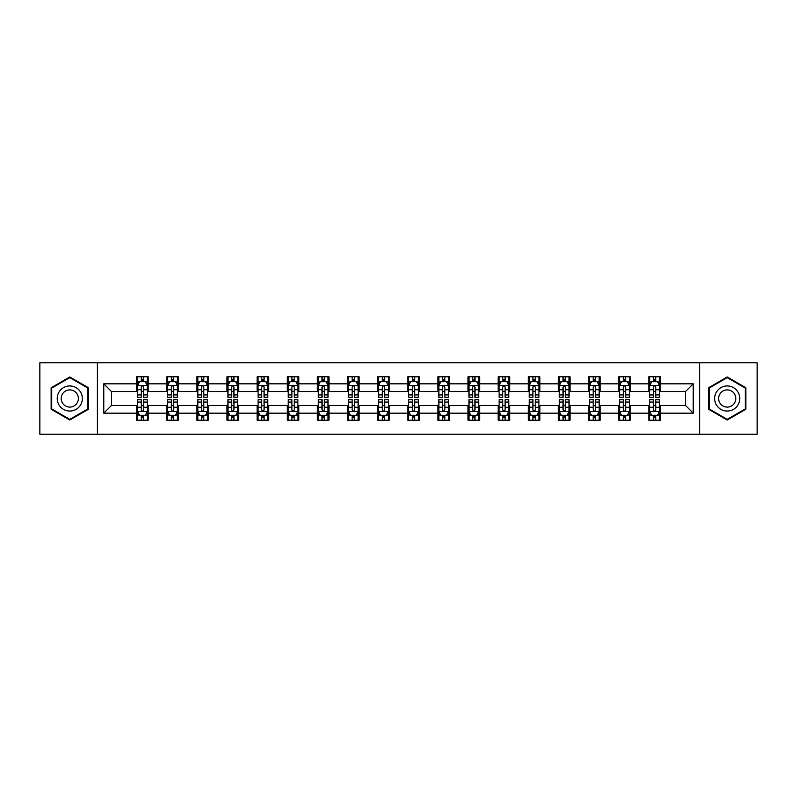 <?xml version="1.0" encoding="UTF-8"?>
<svg xmlns="http://www.w3.org/2000/svg" width="797" height="797" viewBox="0 0 797 797"><rect width="100%" height="100%" fill="white"/><g stroke="black" fill="none" stroke-linecap="round" stroke-linejoin="round"><path stroke-width="1.2" d="M699.597 434.226L757.15 434.226L757.15 362.774L699.597 362.774L699.597 434.226L97.403 434.226L97.403 362.774L39.85 362.774L39.85 434.226L97.403 434.226M699.597 362.774L97.403 362.774M660.394 383.825L660.394 376.772L648.798 376.772L648.798 383.825L630.258 383.825L630.258 376.772L618.671 376.772L618.671 383.825L600.131 383.825L600.131 376.772L588.545 376.772L588.545 383.825L570.004 383.825L570.004 376.772L558.418 376.772L558.418 383.825L539.878 383.825L539.878 376.772L528.281 376.772L528.281 383.825L509.741 383.825L509.741 376.772L498.155 376.772L498.155 383.825L479.615 383.825L479.615 376.772L468.028 376.772L468.028 383.825L449.488 383.825L449.488 376.772L437.902 376.772L437.902 383.825L419.361 383.825L419.361 376.772L407.775 376.772L407.775 383.825L389.225 383.825L389.225 376.772L377.639 376.772L377.639 383.825L359.098 383.825L359.098 376.772L347.512 376.772L347.512 383.825L328.972 383.825L328.972 376.772L317.385 376.772L317.385 383.825L298.845 383.825L298.845 376.772L287.259 376.772L287.259 383.825L268.719 383.825L268.719 376.772L257.122 376.772L257.122 383.825L238.582 383.825L238.582 376.772L226.996 376.772L226.996 383.825L208.455 383.825L208.455 376.772L196.869 376.772L196.869 383.825L178.329 383.825L178.329 376.772L166.742 376.772L166.742 383.825L148.202 383.825L148.202 376.772L136.606 376.772L136.606 383.825L103.779 383.825L103.779 413.175L111.5 405.454L136.606 405.454L136.606 420.228L148.202 420.228L148.202 405.454L166.742 405.454L166.742 420.228L178.329 420.228L178.329 405.454L196.869 405.454L196.869 420.228L208.455 420.228L208.455 405.454L226.996 405.454L226.996 420.228L238.582 420.228L238.582 405.454L257.122 405.454L257.122 420.228L268.719 420.228L268.719 405.454L287.259 405.454L287.259 420.228L298.845 420.228L298.845 405.454L317.385 405.454L317.385 420.228L328.972 420.228L328.972 405.454L347.512 405.454L347.512 420.228L359.098 420.228L359.098 405.454L377.639 405.454L377.639 420.228L389.225 420.228L389.225 405.454L407.775 405.454L407.775 420.228L419.361 420.228L419.361 405.454L437.902 405.454L437.902 420.228L449.488 420.228L449.488 405.454L468.028 405.454L468.028 420.228L479.615 420.228L479.615 405.454L498.155 405.454L498.155 420.228L509.741 420.228L509.741 405.454L528.281 405.454L528.281 420.228L539.878 420.228L539.878 405.454L558.418 405.454L558.418 420.228L570.004 420.228L570.004 405.454L588.545 405.454L588.545 420.228L600.131 420.228L600.131 405.454L618.671 405.454L618.671 420.228L630.258 420.228L630.258 405.454L648.798 405.454L648.798 420.228L660.394 420.228L660.394 405.454L685.5 405.454L685.5 391.546L660.394 391.546L660.394 383.825L693.221 383.825L693.221 413.175L660.394 413.175M648.798 413.175L630.258 413.175M618.671 413.175L600.131 413.175M588.545 413.175L570.004 413.175M558.418 413.175L539.878 413.175M528.281 413.175L509.741 413.175M498.155 413.175L479.615 413.175M468.028 413.175L449.488 413.175M437.902 413.175L419.361 413.175M407.775 413.175L389.225 413.175M377.639 413.175L359.098 413.175M347.512 413.175L328.972 413.175M317.385 413.175L298.845 413.175M287.259 413.175L268.719 413.175M257.122 413.175L238.582 413.175M226.996 413.175L208.455 413.175M196.869 413.175L178.329 413.175M166.742 413.175L148.202 413.175M136.606 413.175L103.779 413.175M648.798 383.825L648.798 391.546L630.258 391.546L630.258 383.825M618.671 383.825L618.671 391.546L600.131 391.546L600.131 383.825M588.545 383.825L588.545 391.546L570.004 391.546L570.004 383.825M558.418 383.825L558.418 391.546L539.878 391.546L539.878 383.825M528.281 383.825L528.281 391.546L509.741 391.546L509.741 383.825M498.155 383.825L498.155 391.546L479.615 391.546L479.615 383.825M468.028 383.825L468.028 391.546L449.488 391.546L449.488 383.825M437.902 383.825L437.902 391.546L419.361 391.546L419.361 383.825M407.775 383.825L407.775 391.546L389.225 391.546L389.225 383.825M377.639 383.825L377.639 391.546L359.098 391.546L359.098 383.825M347.512 383.825L347.512 391.546L328.972 391.546L328.972 383.825M317.385 383.825L317.385 391.546L298.845 391.546L298.845 383.825M287.259 383.825L287.259 391.546L268.719 391.546L268.719 383.825M257.122 383.825L257.122 391.546L238.582 391.546L238.582 383.825M226.996 383.825L226.996 391.546L208.455 391.546L208.455 383.825M196.869 383.825L196.869 391.546L178.329 391.546L178.329 383.825M166.742 383.825L166.742 391.546L148.202 391.546L148.202 383.825M136.606 383.825L136.606 391.546L111.5 391.546L103.779 383.825M111.5 391.546L111.5 405.454M693.221 413.175L685.5 405.454M685.5 391.546L693.221 383.825M136.606 381.604L137.572 381.604M141.248 381.604L143.56 381.604M147.236 381.604L148.202 381.604M136.606 391.357L137.572 391.357M141.248 391.357L143.56 391.357M147.236 391.357L148.202 391.357M136.606 405.643L137.572 405.643M141.248 405.643L143.56 405.643M147.236 405.643L148.202 405.643M136.606 415.396L137.572 415.396M141.248 415.396L143.56 415.396M147.236 415.396L148.202 415.396M166.742 405.643L167.709 405.643M171.375 405.643L173.696 405.643M177.362 405.643L178.329 405.643M166.742 415.396L167.709 415.396M171.375 415.396L173.696 415.396M177.362 415.396L178.329 415.396M166.742 381.604L167.709 381.604M171.375 381.604L173.696 381.604M177.362 381.604L178.329 381.604M166.742 391.357L167.709 391.357M171.375 391.357L173.696 391.357M177.362 391.357L178.329 391.357M196.869 405.643L197.835 405.643M201.502 405.643L203.823 405.643M207.489 405.643L208.455 405.643M196.869 415.396L197.835 415.396M201.502 415.396L203.823 415.396M207.489 415.396L208.455 415.396M196.869 381.604L197.835 381.604M201.502 381.604L203.823 381.604M207.489 381.604L208.455 381.604M196.869 391.357L197.835 391.357M201.502 391.357L203.823 391.357M207.489 391.357L208.455 391.357M226.996 405.643L227.962 405.643M231.628 405.643L233.949 405.643M237.616 405.643L238.582 405.643M226.996 415.396L227.962 415.396M231.628 415.396L233.949 415.396M237.616 415.396L238.582 415.396M226.996 381.604L227.962 381.604M231.628 381.604L233.949 381.604M237.616 381.604L238.582 381.604M226.996 391.357L227.962 391.357M231.628 391.357L233.949 391.357M237.616 391.357L238.582 391.357M257.122 405.643L258.089 405.643M261.765 405.643L264.076 405.643M267.752 405.643L268.719 405.643M257.122 415.396L258.089 415.396M261.765 415.396L264.076 415.396M267.752 415.396L268.719 415.396M257.122 381.604L258.089 381.604M261.765 381.604L264.076 381.604M267.752 381.604L268.719 381.604M257.122 391.357L258.089 391.357M261.765 391.357L264.076 391.357M267.752 391.357L268.719 391.357M287.259 405.643L288.225 405.643M291.891 405.643L294.213 405.643M297.879 405.643L298.845 405.643M287.259 415.396L288.225 415.396M291.891 415.396L294.213 415.396M297.879 415.396L298.845 415.396M287.259 381.604L288.225 381.604M291.891 381.604L294.213 381.604M297.879 381.604L298.845 381.604M287.259 391.357L288.225 391.357M291.891 391.357L294.213 391.357M297.879 391.357L298.845 391.357M317.385 405.643L318.352 405.643M322.018 405.643L324.339 405.643M328.005 405.643L328.972 405.643M317.385 415.396L318.352 415.396M322.018 415.396L324.339 415.396M328.005 415.396L328.972 415.396M317.385 381.604L318.352 381.604M322.018 381.604L324.339 381.604M328.005 381.604L328.972 381.604M317.385 391.357L318.352 391.357M322.018 391.357L324.339 391.357M328.005 391.357L328.972 391.357M347.512 405.643L348.478 405.643M352.144 405.643L354.466 405.643M358.132 405.643L359.098 405.643M347.512 415.396L348.478 415.396M352.144 415.396L354.466 415.396M358.132 415.396L359.098 415.396M347.512 381.604L348.478 381.604M352.144 381.604L354.466 381.604M358.132 381.604L359.098 381.604M347.512 391.357L348.478 391.357M352.144 391.357L354.466 391.357M358.132 391.357L359.098 391.357M377.639 405.643L378.605 405.643M382.281 405.643L384.592 405.643M388.269 405.643L389.225 405.643M377.639 415.396L378.605 415.396M382.281 415.396L384.592 415.396M388.269 415.396L389.225 415.396M377.639 381.604L378.605 381.604M382.281 381.604L384.592 381.604M388.269 381.604L389.225 381.604M377.639 391.357L378.605 391.357M382.281 391.357L384.592 391.357M388.269 391.357L389.225 391.357M407.775 405.643L408.731 405.643M412.408 405.643L414.719 405.643M418.395 405.643L419.361 405.643M407.775 415.396L408.731 415.396M412.408 415.396L414.719 415.396M418.395 415.396L419.361 415.396M407.775 381.604L408.731 381.604M412.408 381.604L414.719 381.604M418.395 381.604L419.361 381.604M407.775 391.357L408.731 391.357M412.408 391.357L414.719 391.357M418.395 391.357L419.361 391.357M437.902 405.643L438.868 405.643M442.534 405.643L444.856 405.643M448.522 405.643L449.488 405.643M437.902 415.396L438.868 415.396M442.534 415.396L444.856 415.396M448.522 415.396L449.488 415.396M437.902 381.604L438.868 381.604M442.534 381.604L444.856 381.604M448.522 381.604L449.488 381.604M437.902 391.357L438.868 391.357M442.534 391.357L444.856 391.357M448.522 391.357L449.488 391.357M468.028 405.643L468.995 405.643M472.661 405.643L474.982 405.643M478.648 405.643L479.615 405.643M468.028 415.396L468.995 415.396M472.661 415.396L474.982 415.396M478.648 415.396L479.615 415.396M468.028 381.604L468.995 381.604M472.661 381.604L474.982 381.604M478.648 381.604L479.615 381.604M468.028 391.357L468.995 391.357M472.661 391.357L474.982 391.357M478.648 391.357L479.615 391.357M498.155 405.643L499.121 405.643M502.787 405.643L505.109 405.643M508.775 405.643L509.741 405.643M498.155 415.396L499.121 415.396M502.787 415.396L505.109 415.396M508.775 415.396L509.741 415.396M498.155 381.604L499.121 381.604M502.787 381.604L505.109 381.604M508.775 381.604L509.741 381.604M498.155 391.357L499.121 391.357M502.787 391.357L505.109 391.357M508.775 391.357L509.741 391.357M528.281 405.643L529.248 405.643M532.924 405.643L535.235 405.643M538.911 405.643L539.878 405.643M528.281 415.396L529.248 415.396M532.924 415.396L535.235 415.396M538.911 415.396L539.878 415.396M528.281 381.604L529.248 381.604M532.924 381.604L535.235 381.604M538.911 381.604L539.878 381.604M528.281 391.357L529.248 391.357M532.924 391.357L535.235 391.357M538.911 391.357L539.878 391.357M558.418 405.643L559.384 405.643M563.051 405.643L565.372 405.643M569.038 405.643L570.004 405.643M558.418 415.396L559.384 415.396M563.051 415.396L565.372 415.396M569.038 415.396L570.004 415.396M558.418 381.604L559.384 381.604M563.051 381.604L565.372 381.604M569.038 381.604L570.004 381.604M558.418 391.357L559.384 391.357M563.051 391.357L565.372 391.357M569.038 391.357L570.004 391.357M588.545 405.643L589.511 405.643M593.177 405.643L595.498 405.643M599.165 405.643L600.131 405.643M588.545 415.396L589.511 415.396M593.177 415.396L595.498 415.396M599.165 415.396L600.131 415.396M588.545 381.604L589.511 381.604M593.177 381.604L595.498 381.604M599.165 381.604L600.131 381.604M588.545 391.357L589.511 391.357M593.177 391.357L595.498 391.357M599.165 391.357L600.131 391.357M618.671 405.643L619.638 405.643M623.304 405.643L625.625 405.643M629.291 405.643L630.258 405.643M618.671 415.396L619.638 415.396M623.304 415.396L625.625 415.396M629.291 415.396L630.258 415.396M618.671 381.604L619.638 381.604M623.304 381.604L625.625 381.604M629.291 381.604L630.258 381.604M618.671 391.357L619.638 391.357M623.304 391.357L625.625 391.357M629.291 391.357L630.258 391.357M648.798 405.643L649.764 405.643M653.44 405.643L655.752 405.643M659.428 405.643L660.394 405.643M648.798 415.396L649.764 415.396M653.44 415.396L655.752 415.396M659.428 415.396L660.394 415.396M648.798 381.604L649.764 381.604M653.44 381.604L655.752 381.604M659.428 381.604L660.394 381.604M648.798 391.357L649.764 391.357M653.44 391.357L655.752 391.357M659.428 391.357L660.394 391.357M69.787 420.019L88.427 409.26L88.427 387.74L69.787 376.981L51.147 387.74L51.147 409.26L69.787 420.019M745.853 387.74L727.213 376.981L708.573 387.74L708.573 409.26L727.213 420.019L745.853 409.26L745.853 387.74M143.56 379.282L141.248 379.282M147.236 394.923L143.56 394.923L143.56 397.344L147.236 397.344L147.236 385.559L145.303 381.693L139.505 381.693L137.572 385.559L137.572 397.344L141.248 397.344L141.248 394.923L137.572 394.923M137.572 385.559L137.572 376.772M147.236 385.559L147.236 376.772M141.248 381.693L141.248 376.772M143.56 376.772L143.56 381.693M143.56 394.923L143.56 387.013C142.793 385.519 142.015 385.519 141.248 387.013L141.248 394.923M141.248 417.718L143.56 417.718M137.572 402.077L141.248 402.077L141.248 399.656L137.572 399.656L137.572 411.441L139.505 415.307L145.303 415.307L147.236 411.441L147.236 399.656L143.56 399.656L143.56 402.077L147.236 402.077M147.236 411.441L147.236 420.228M137.572 411.441L137.572 420.228M143.56 415.307L143.56 420.228M141.248 420.228L141.248 415.307M141.248 402.077L141.248 409.987C142.015 411.481 142.793 411.481 143.56 409.987L143.56 402.077M80.656 404.776A12.553 12.553 0 0 0 76.064 387.631A12.553 12.553 0 0 0 58.918 392.224A12.553 12.553 0 0 0 63.511 409.369A12.553 12.553 0 0 0 80.656 404.776M77.229 402.794A8.598 8.598 0 0 0 74.081 391.058A8.598 8.598 0 0 0 62.345 394.206A8.598 8.598 0 0 0 65.493 405.942A8.598 8.598 0 0 0 77.229 402.794M51.725 408.931L51.725 388.069L69.787 377.648L87.839 388.069L87.839 408.931L69.787 419.352L51.725 408.931M727.213 385.947A12.553 12.553 0 0 0 714.66 398.5A12.553 12.553 0 0 0 727.213 411.053A12.553 12.553 0 0 0 739.765 398.5A12.553 12.553 0 0 0 727.213 385.947M727.213 389.902A8.598 8.598 0 0 0 718.615 398.5A8.598 8.598 0 0 0 727.213 407.098A8.598 8.598 0 0 0 735.81 398.5A8.598 8.598 0 0 0 727.213 389.902M745.275 408.931L727.213 419.352L709.161 408.931L709.161 388.069L727.213 377.648L745.275 388.069L745.275 408.931M173.696 379.282L171.375 379.282M177.362 394.923L173.696 394.923L173.696 397.344L177.362 397.344L177.362 385.559L175.43 381.693L169.631 381.693L167.709 385.559L167.709 397.344L171.375 397.344L171.375 394.923L167.709 394.923M167.709 385.559L167.709 376.772M177.362 385.559L177.362 376.772M171.375 381.693L171.375 376.772M173.696 376.772L173.696 381.693M173.696 394.923L173.696 387.013C172.919 385.519 172.152 385.519 171.375 387.013L171.375 394.923M203.823 379.282L201.502 379.282M207.489 394.923L203.823 394.923L203.823 397.344L207.489 397.344L207.489 385.559L205.556 381.693L199.768 381.693L197.835 385.559L197.835 397.344L201.502 397.344L201.502 394.923L197.835 394.923M197.835 385.559L197.835 376.772M207.489 385.559L207.489 376.772M201.502 381.693L201.502 376.772M203.823 376.772L203.823 381.693M203.823 394.923L203.823 387.013C203.046 385.519 202.279 385.519 201.502 387.013L201.502 394.923M171.375 417.718L173.696 417.718M167.709 402.077L171.375 402.077L171.375 399.656L167.709 399.656L167.709 411.441L169.631 415.307L175.43 415.307L177.362 411.441L177.362 399.656L173.696 399.656L173.696 402.077L177.362 402.077M177.362 411.441L177.362 420.228M167.709 411.441L167.709 420.228M173.696 415.307L173.696 420.228M171.375 420.228L171.375 415.307M171.375 402.077L171.375 409.987C172.142 411.481 172.919 411.481 173.696 409.987L173.696 402.077M201.502 417.718L203.823 417.718M197.835 402.077L201.502 402.077L201.502 399.656L197.835 399.656L197.835 411.441L199.768 415.307L205.556 415.307L207.489 411.441L207.489 399.656L203.823 399.656L203.823 402.077L207.489 402.077M207.489 411.441L207.489 420.228M197.835 411.441L197.835 420.228M203.823 415.307L203.823 420.228M201.502 420.228L201.502 415.307M201.502 402.077L201.502 409.987C202.279 411.481 203.046 411.481 203.823 409.987L203.823 402.077M233.949 379.282L231.628 379.282M237.616 394.923L233.949 394.923L233.949 397.344L237.616 397.344L237.616 385.559L235.693 381.693L229.895 381.693L227.962 385.559L227.962 397.344L231.628 397.344L231.628 394.923L227.962 394.923M227.962 385.559L227.962 376.772M237.616 385.559L237.616 376.772M231.628 381.693L231.628 376.772M233.949 376.772L233.949 381.693M233.949 394.923L233.949 387.013C233.182 385.519 232.405 385.519 231.628 387.013L231.628 394.923M264.076 379.282L261.765 379.282M267.752 394.923L264.076 394.923L264.076 397.344L267.752 397.344L267.752 385.559L265.819 381.693L260.021 381.693L258.089 385.559L258.089 397.344L261.765 397.344L261.765 394.923L258.089 394.923M258.089 385.559L258.089 376.772M267.752 385.559L267.752 376.772M261.765 381.693L261.765 376.772M264.076 376.772L264.076 381.693M264.076 394.923L264.076 387.013C263.309 385.519 262.532 385.519 261.765 387.013L261.765 394.923M294.213 379.282L291.891 379.282M297.879 394.923L294.213 394.923L294.213 397.344L297.879 397.344L297.879 385.559L295.946 381.693L290.148 381.693L288.225 385.559L288.225 397.344L291.891 397.344L291.891 394.923L288.225 394.923M288.225 385.559L288.225 376.772M297.879 385.559L297.879 376.772M291.891 381.693L291.891 376.772M294.213 376.772L294.213 381.693M294.213 394.923L294.213 387.013C293.435 385.519 292.668 385.519 291.891 387.013L291.891 394.923M231.628 417.718L233.949 417.718M227.962 402.077L231.628 402.077L231.628 399.656L227.962 399.656L227.962 411.441L229.895 415.307L235.693 415.307L237.616 411.441L237.616 399.656L233.949 399.656L233.949 402.077L237.616 402.077M237.616 411.441L237.616 420.228M227.962 411.441L227.962 420.228M233.949 415.307L233.949 420.228M231.628 420.228L231.628 415.307M231.628 402.077L231.628 409.987C232.405 411.481 233.172 411.481 233.949 409.987L233.949 402.077M261.765 417.718L264.076 417.718M258.089 402.077L261.765 402.077L261.765 399.656L258.089 399.656L258.089 411.441L260.021 415.307L265.819 415.307L267.752 411.441L267.752 399.656L264.076 399.656L264.076 402.077L267.752 402.077M267.752 411.441L267.752 420.228M258.089 411.441L258.089 420.228M264.076 415.307L264.076 420.228M261.765 420.228L261.765 415.307M261.765 402.077L261.765 409.987C262.532 411.481 263.309 411.481 264.076 409.987L264.076 402.077M291.891 417.718L294.213 417.718M288.225 402.077L291.891 402.077L291.891 399.656L288.225 399.656L288.225 411.441L290.148 415.307L295.946 415.307L297.879 411.441L297.879 399.656L294.213 399.656L294.213 402.077L297.879 402.077M297.879 411.441L297.879 420.228M288.225 411.441L288.225 420.228M294.213 415.307L294.213 420.228M291.891 420.228L291.891 415.307M291.891 402.077L291.891 409.987C292.658 411.481 293.435 411.481 294.213 409.987L294.213 402.077M322.018 417.718L324.339 417.718M318.352 402.077L322.018 402.077L322.018 399.656L318.352 399.656L318.352 411.441L320.284 415.307L326.073 415.307L328.005 411.441L328.005 399.656L324.339 399.656L324.339 402.077L328.005 402.077M328.005 411.441L328.005 420.228M318.352 411.441L318.352 420.228M324.339 415.307L324.339 420.228M322.018 420.228L322.018 415.307M322.018 402.077L322.018 409.987C322.795 411.481 323.562 411.481 324.339 409.987L324.339 402.077M352.144 417.718L354.466 417.718M348.478 402.077L352.144 402.077L352.144 399.656L348.478 399.656L348.478 411.441L350.411 415.307L356.199 415.307L358.132 411.441L358.132 399.656L354.466 399.656L354.466 402.077L358.132 402.077M358.132 411.441L358.132 420.228M348.478 411.441L348.478 420.228M354.466 415.307L354.466 420.228M352.144 420.228L352.144 415.307M352.144 402.077L352.144 409.987C352.922 411.481 353.689 411.481 354.466 409.987L354.466 402.077M382.281 417.718L384.592 417.718M378.605 402.077L382.281 402.077L382.281 399.656L378.605 399.656L378.605 411.441L380.538 415.307L386.336 415.307L388.269 411.441L388.269 399.656L384.592 399.656L384.592 402.077L388.269 402.077M388.269 411.441L388.269 420.228M378.605 411.441L378.605 420.228M384.592 415.307L384.592 420.228M382.281 420.228L382.281 415.307M382.281 402.077L382.281 409.987C383.048 411.481 383.825 411.481 384.592 409.987L384.592 402.077M412.408 417.718L414.719 417.718M408.731 402.077L412.408 402.077L412.408 399.656L408.731 399.656L408.731 411.441L410.664 415.307L416.462 415.307L418.395 411.441L418.395 399.656L414.719 399.656L414.719 402.077L418.395 402.077M418.395 411.441L418.395 420.228M408.731 411.441L408.731 420.228M414.719 415.307L414.719 420.228M412.408 420.228L412.408 415.307M412.408 402.077L412.408 409.987C413.175 411.481 413.952 411.481 414.719 409.987L414.719 402.077M442.534 417.718L444.856 417.718M438.868 402.077L442.534 402.077L442.534 399.656L438.868 399.656L438.868 411.441L440.801 415.307L446.589 415.307L448.522 411.441L448.522 399.656L444.856 399.656L444.856 402.077L448.522 402.077M448.522 411.441L448.522 420.228M438.868 411.441L438.868 420.228M444.856 415.307L444.856 420.228M442.534 420.228L442.534 415.307M442.534 402.077L442.534 409.987C443.301 411.481 444.078 411.481 444.856 409.987L444.856 402.077M472.661 417.718L474.982 417.718M468.995 402.077L472.661 402.077L472.661 399.656L468.995 399.656L468.995 411.441L470.927 415.307L476.716 415.307L478.648 411.441L478.648 399.656L474.982 399.656L474.982 402.077L478.648 402.077M478.648 411.441L478.648 420.228M468.995 411.441L468.995 420.228M474.982 415.307L474.982 420.228M472.661 420.228L472.661 415.307M472.661 402.077L472.661 409.987C473.438 411.481 474.205 411.481 474.982 409.987L474.982 402.077M502.787 417.718L505.109 417.718M499.121 402.077L502.787 402.077L502.787 399.656L499.121 399.656L499.121 411.441L501.054 415.307L506.852 415.307L508.775 411.441L508.775 399.656L505.109 399.656L505.109 402.077L508.775 402.077M508.775 411.441L508.775 420.228M499.121 411.441L499.121 420.228M505.109 415.307L505.109 420.228M502.787 420.228L502.787 415.307M502.787 402.077L502.787 409.987C503.565 411.481 504.332 411.481 505.109 409.987L505.109 402.077M532.924 417.718L535.235 417.718M529.248 402.077L532.924 402.077L532.924 399.656L529.248 399.656L529.248 411.441L531.181 415.307L536.979 415.307L538.911 411.441L538.911 399.656L535.235 399.656L535.235 402.077L538.911 402.077M538.911 411.441L538.911 420.228M529.248 411.441L529.248 420.228M535.235 415.307L535.235 420.228M532.924 420.228L532.924 415.307M532.924 402.077L532.924 409.987C533.691 411.481 534.468 411.481 535.235 409.987L535.235 402.077M563.051 417.718L565.372 417.718M559.384 402.077L563.051 402.077L563.051 399.656L559.384 399.656L559.384 411.441L561.307 415.307L567.105 415.307L569.038 411.441L569.038 399.656L565.372 399.656L565.372 402.077L569.038 402.077M569.038 411.441L569.038 420.228M559.384 411.441L559.384 420.228M565.372 415.307L565.372 420.228M563.051 420.228L563.051 415.307M563.051 402.077L563.051 409.987C563.818 411.481 564.595 411.481 565.372 409.987L565.372 402.077M593.177 417.718L595.498 417.718M589.511 402.077L593.177 402.077L593.177 399.656L589.511 399.656L589.511 411.441L591.444 415.307L597.232 415.307L599.165 411.441L599.165 399.656L595.498 399.656L595.498 402.077L599.165 402.077M599.165 411.441L599.165 420.228M589.511 411.441L589.511 420.228M595.498 415.307L595.498 420.228M593.177 420.228L593.177 415.307M593.177 402.077L593.177 409.987C593.954 411.481 594.721 411.481 595.498 409.987L595.498 402.077M623.304 417.718L625.625 417.718M619.638 402.077L623.304 402.077L623.304 399.656L619.638 399.656L619.638 411.441L621.57 415.307L627.369 415.307L629.291 411.441L629.291 399.656L625.625 399.656L625.625 402.077L629.291 402.077M629.291 411.441L629.291 420.228M619.638 411.441L619.638 420.228M625.625 415.307L625.625 420.228M623.304 420.228L623.304 415.307M623.304 402.077L623.304 409.987C624.081 411.481 624.848 411.481 625.625 409.987L625.625 402.077M324.339 379.282L322.018 379.282M328.005 394.923L324.339 394.923L324.339 397.344L328.005 397.344L328.005 385.559L326.073 381.693L320.284 381.693L318.352 385.559L318.352 397.344L322.018 397.344L322.018 394.923L318.352 394.923M318.352 385.559L318.352 376.772M328.005 385.559L328.005 376.772M322.018 381.693L322.018 376.772M324.339 376.772L324.339 381.693M324.339 394.923L324.339 387.013C323.562 385.519 322.795 385.519 322.018 387.013L322.018 394.923M354.466 379.282L352.144 379.282M358.132 394.923L354.466 394.923L354.466 397.344L358.132 397.344L358.132 385.559L356.199 381.693L350.411 381.693L348.478 385.559L348.478 397.344L352.144 397.344L352.144 394.923L348.478 394.923M348.478 385.559L348.478 376.772M358.132 385.559L358.132 376.772M352.144 381.693L352.144 376.772M354.466 376.772L354.466 381.693M354.466 394.923L354.466 387.013C353.699 385.519 352.922 385.519 352.144 387.013L352.144 394.923M384.592 379.282L382.281 379.282M388.269 394.923L384.592 394.923L384.592 397.344L388.269 397.344L388.269 385.559L386.336 381.693L380.538 381.693L378.605 385.559L378.605 397.344L382.281 397.344L382.281 394.923L378.605 394.923M378.605 385.559L378.605 376.772M388.269 385.559L388.269 376.772M382.281 381.693L382.281 376.772M384.592 376.772L384.592 381.693M384.592 394.923L384.592 387.013C383.825 385.519 383.048 385.519 382.281 387.013L382.281 394.923M414.719 379.282L412.408 379.282M418.395 394.923L414.719 394.923L414.719 397.344L418.395 397.344L418.395 385.559L416.462 381.693L410.664 381.693L408.731 385.559L408.731 397.344L412.408 397.344L412.408 394.923L408.731 394.923M408.731 385.559L408.731 376.772M418.395 385.559L418.395 376.772M412.408 381.693L412.408 376.772M414.719 376.772L414.719 381.693M414.719 394.923L414.719 387.013C413.952 385.519 413.175 385.519 412.408 387.013L412.408 394.923M444.856 379.282L442.534 379.282M448.522 394.923L444.856 394.923L444.856 397.344L448.522 397.344L448.522 385.559L446.589 381.693L440.801 381.693L438.868 385.559L438.868 397.344L442.534 397.344L442.534 394.923L438.868 394.923M438.868 385.559L438.868 376.772M448.522 385.559L448.522 376.772M442.534 381.693L442.534 376.772M444.856 376.772L444.856 381.693M444.856 394.923L444.856 387.013C444.078 385.519 443.311 385.519 442.534 387.013L442.534 394.923M474.982 379.282L472.661 379.282M478.648 394.923L474.982 394.923L474.982 397.344L478.648 397.344L478.648 385.559L476.716 381.693L470.927 381.693L468.995 385.559L468.995 397.344L472.661 397.344L472.661 394.923L468.995 394.923M468.995 385.559L468.995 376.772M478.648 385.559L478.648 376.772M472.661 381.693L472.661 376.772M474.982 376.772L474.982 381.693M474.982 394.923L474.982 387.013C474.205 385.519 473.438 385.519 472.661 387.013L472.661 394.923M505.109 379.282L502.787 379.282M508.775 394.923L505.109 394.923L505.109 397.344L508.775 397.344L508.775 385.559L506.852 381.693L501.054 381.693L499.121 385.559L499.121 397.344L502.787 397.344L502.787 394.923L499.121 394.923M499.121 385.559L499.121 376.772M508.775 385.559L508.775 376.772M502.787 381.693L502.787 376.772M505.109 376.772L505.109 381.693M505.109 394.923L505.109 387.013C504.342 385.519 503.565 385.519 502.787 387.013L502.787 394.923M535.235 379.282L532.924 379.282M538.911 394.923L535.235 394.923L535.235 397.344L538.911 397.344L538.911 385.559L536.979 381.693L531.181 381.693L529.248 385.559L529.248 397.344L532.924 397.344L532.924 394.923L529.248 394.923M529.248 385.559L529.248 376.772M538.911 385.559L538.911 376.772M532.924 381.693L532.924 376.772M535.235 376.772L535.235 381.693M535.235 394.923L535.235 387.013C534.468 385.519 533.691 385.519 532.924 387.013L532.924 394.923M565.372 379.282L563.051 379.282M569.038 394.923L565.372 394.923L565.372 397.344L569.038 397.344L569.038 385.559L567.105 381.693L561.307 381.693L559.384 385.559L559.384 397.344L563.051 397.344L563.051 394.923L559.384 394.923M559.384 385.559L559.384 376.772M569.038 385.559L569.038 376.772M563.051 381.693L563.051 376.772M565.372 376.772L565.372 381.693M565.372 394.923L565.372 387.013C564.595 385.519 563.828 385.519 563.051 387.013L563.051 394.923M595.498 379.282L593.177 379.282M599.165 394.923L595.498 394.923L595.498 397.344L599.165 397.344L599.165 385.559L597.232 381.693L591.444 381.693L589.511 385.559L589.511 397.344L593.177 397.344L593.177 394.923L589.511 394.923M589.511 385.559L589.511 376.772M599.165 385.559L599.165 376.772M593.177 381.693L593.177 376.772M595.498 376.772L595.498 381.693M595.498 394.923L595.498 387.013C594.721 385.519 593.954 385.519 593.177 387.013L593.177 394.923M625.625 379.282L623.304 379.282M629.291 394.923L625.625 394.923L625.625 397.344L629.291 397.344L629.291 385.559L627.369 381.693L621.57 381.693L619.638 385.559L619.638 397.344L623.304 397.344L623.304 394.923L619.638 394.923M619.638 385.559L619.638 376.772M629.291 385.559L629.291 376.772M623.304 381.693L623.304 376.772M625.625 376.772L625.625 381.693M625.625 394.923L625.625 387.013C624.858 385.519 624.081 385.519 623.304 387.013L623.304 394.923M655.752 379.282L653.44 379.282M659.428 394.923L655.752 394.923L655.752 397.344L659.428 397.344L659.428 385.559L657.495 381.693L651.697 381.693L649.764 385.559L649.764 397.344L653.44 397.344L653.44 394.923L649.764 394.923M649.764 385.559L649.764 376.772M659.428 385.559L659.428 376.772M653.44 381.693L653.44 376.772M655.752 376.772L655.752 381.693M655.752 394.923L655.752 387.013C654.985 385.519 654.207 385.519 653.44 387.013L653.44 394.923M653.44 417.718L655.752 417.718M649.764 402.077L653.44 402.077L653.44 399.656L649.764 399.656L649.764 411.441L651.697 415.307L657.495 415.307L659.428 411.441L659.428 399.656L655.752 399.656L655.752 402.077L659.428 402.077M659.428 411.441L659.428 420.228M649.764 411.441L649.764 420.228M655.752 415.307L655.752 420.228M653.44 420.228L653.44 415.307M653.44 402.077L653.44 409.987C654.207 411.481 654.985 411.481 655.752 409.987L655.752 402.077M147.186 385.459L137.622 385.459M137.572 381.932L139.395 381.932M145.413 381.932L147.236 381.932M141.248 389.743L137.572 389.743M147.236 389.743L143.56 389.743M143.56 380.508L141.248 380.508M137.622 411.541L147.186 411.541M147.236 415.068L145.413 415.068M139.395 415.068L137.572 415.068M143.56 407.257L147.236 407.257M137.572 407.257L141.248 407.257M141.248 416.492L143.56 416.492M177.313 385.459L167.749 385.459M167.709 381.932L169.522 381.932M175.549 381.932L177.362 381.932M171.375 389.743L167.709 389.743M177.362 389.743L173.696 389.743M173.696 380.508L171.375 380.508M207.439 385.459L197.885 385.459M197.835 381.932L199.649 381.932M205.676 381.932L207.489 381.932M201.502 389.743L197.835 389.743M207.489 389.743L203.823 389.743M203.823 380.508L201.502 380.508M167.749 411.541L177.313 411.541M177.362 415.068L175.549 415.068M169.522 415.068L167.709 415.068M173.696 407.257L177.362 407.257M167.709 407.257L171.375 407.257M171.375 416.492L173.696 416.492M197.885 411.541L207.439 411.541M207.489 415.068L205.676 415.068M199.649 415.068L197.835 415.068M203.823 407.257L207.489 407.257M197.835 407.257L201.502 407.257M201.502 416.492L203.823 416.492M237.576 385.459L228.012 385.459M227.962 381.932L229.775 381.932M235.802 381.932L237.616 381.932M231.628 389.743L227.962 389.743M237.616 389.743L233.949 389.743M233.949 380.508L231.628 380.508M267.702 385.459L258.138 385.459M258.089 381.932L259.912 381.932M265.929 381.932L267.752 381.932M261.765 389.743L258.089 389.743M267.752 389.743L264.076 389.743M264.076 380.508L261.765 380.508M297.829 385.459L288.265 385.459M288.225 381.932L290.038 381.932M296.066 381.932L297.879 381.932M291.891 389.743L288.225 389.743M297.879 389.743L294.213 389.743M294.213 380.508L291.891 380.508M228.012 411.541L237.576 411.541M237.616 415.068L235.802 415.068M229.775 415.068L227.962 415.068M233.949 407.257L237.616 407.257M227.962 407.257L231.628 407.257M231.628 416.492L233.949 416.492M258.138 411.541L267.702 411.541M267.752 415.068L265.929 415.068M259.912 415.068L258.089 415.068M264.076 407.257L267.752 407.257M258.089 407.257L261.765 407.257M261.765 416.492L264.076 416.492M288.265 411.541L297.829 411.541M297.879 415.068L296.066 415.068M290.038 415.068L288.225 415.068M294.213 407.257L297.879 407.257M288.225 407.257L291.891 407.257M291.891 416.492L294.213 416.492M318.401 411.541L327.956 411.541M328.005 415.068L326.192 415.068M320.165 415.068L318.352 415.068M324.339 407.257L328.005 407.257M318.352 407.257L322.018 407.257M322.018 416.492L324.339 416.492M348.528 411.541L358.082 411.541M358.132 415.068L356.319 415.068M350.291 415.068L348.478 415.068M354.466 407.257L358.132 407.257M348.478 407.257L352.144 407.257M352.144 416.492L354.466 416.492M378.655 411.541L388.219 411.541M388.269 415.068L386.445 415.068M380.418 415.068L378.605 415.068M384.592 407.257L388.269 407.257M378.605 407.257L382.281 407.257M382.281 416.492L384.592 416.492M408.781 411.541L418.345 411.541M418.395 415.068L416.582 415.068M410.555 415.068L408.731 415.068M414.719 407.257L418.395 407.257M408.731 407.257L412.408 407.257M412.408 416.492L414.719 416.492M438.918 411.541L448.472 411.541M448.522 415.068L446.709 415.068M440.681 415.068L438.868 415.068M444.856 407.257L448.522 407.257M438.868 407.257L442.534 407.257M442.534 416.492L444.856 416.492M469.044 411.541L478.598 411.541M478.648 415.068L476.835 415.068M470.808 415.068L468.995 415.068M474.982 407.257L478.648 407.257M468.995 407.257L472.661 407.257M472.661 416.492L474.982 416.492M499.171 411.541L508.735 411.541M508.775 415.068L506.962 415.068M500.934 415.068L499.121 415.068M505.109 407.257L508.775 407.257M499.121 407.257L502.787 407.257M502.787 416.492L505.109 416.492M529.298 411.541L538.862 411.541M538.911 415.068L537.088 415.068M531.071 415.068L529.248 415.068M535.235 407.257L538.911 407.257M529.248 407.257L532.924 407.257M532.924 416.492L535.235 416.492M559.424 411.541L568.988 411.541M569.038 415.068L567.225 415.068M561.198 415.068L559.384 415.068M565.372 407.257L569.038 407.257M559.384 407.257L563.051 407.257M563.051 416.492L565.372 416.492M589.561 411.541L599.115 411.541M599.165 415.068L597.351 415.068M591.324 415.068L589.511 415.068M595.498 407.257L599.165 407.257M589.511 407.257L593.177 407.257M593.177 416.492L595.498 416.492M619.687 411.541L629.251 411.541M629.291 415.068L627.478 415.068M621.451 415.068L619.638 415.068M625.625 407.257L629.291 407.257M619.638 407.257L623.304 407.257M623.304 416.492L625.625 416.492M327.956 385.459L318.401 385.459M318.352 381.932L320.165 381.932M326.192 381.932L328.005 381.932M322.018 389.743L318.352 389.743M328.005 389.743L324.339 389.743M324.339 380.508L322.018 380.508M358.082 385.459L348.528 385.459M348.478 381.932L350.291 381.932M356.319 381.932L358.132 381.932M352.144 389.743L348.478 389.743M358.132 389.743L354.466 389.743M354.466 380.508L352.144 380.508M388.219 385.459L378.655 385.459M378.605 381.932L380.418 381.932M386.445 381.932L388.269 381.932M382.281 389.743L378.605 389.743M388.269 389.743L384.592 389.743M384.592 380.508L382.281 380.508M418.345 385.459L408.781 385.459M408.731 381.932L410.555 381.932M416.582 381.932L418.395 381.932M412.408 389.743L408.731 389.743M418.395 389.743L414.719 389.743M414.719 380.508L412.408 380.508M448.472 385.459L438.918 385.459M438.868 381.932L440.681 381.932M446.709 381.932L448.522 381.932M442.534 389.743L438.868 389.743M448.522 389.743L444.856 389.743M444.856 380.508L442.534 380.508M478.598 385.459L469.044 385.459M468.995 381.932L470.808 381.932M476.835 381.932L478.648 381.932M472.661 389.743L468.995 389.743M478.648 389.743L474.982 389.743M474.982 380.508L472.661 380.508M508.735 385.459L499.171 385.459M499.121 381.932L500.934 381.932M506.962 381.932L508.775 381.932M502.787 389.743L499.121 389.743M508.775 389.743L505.109 389.743M505.109 380.508L502.787 380.508M538.862 385.459L529.298 385.459M529.248 381.932L531.071 381.932M537.088 381.932L538.911 381.932M532.924 389.743L529.248 389.743M538.911 389.743L535.235 389.743M535.235 380.508L532.924 380.508M568.988 385.459L559.424 385.459M559.384 381.932L561.198 381.932M567.225 381.932L569.038 381.932M563.051 389.743L559.384 389.743M569.038 389.743L565.372 389.743M565.372 380.508L563.051 380.508M599.115 385.459L589.561 385.459M589.511 381.932L591.324 381.932M597.351 381.932L599.165 381.932M593.177 389.743L589.511 389.743M599.165 389.743L595.498 389.743M595.498 380.508L593.177 380.508M629.251 385.459L619.687 385.459M619.638 381.932L621.451 381.932M627.478 381.932L629.291 381.932M623.304 389.743L619.638 389.743M629.291 389.743L625.625 389.743M625.625 380.508L623.304 380.508M659.378 385.459L649.814 385.459M649.764 381.932L651.587 381.932M657.605 381.932L659.428 381.932M653.44 389.743L649.764 389.743M659.428 389.743L655.752 389.743M655.752 380.508L653.44 380.508M649.814 411.541L659.378 411.541M659.428 415.068L657.605 415.068M651.587 415.068L649.764 415.068M655.752 407.257L659.428 407.257M649.764 407.257L653.44 407.257M653.44 416.492L655.752 416.492"/></g></svg>
